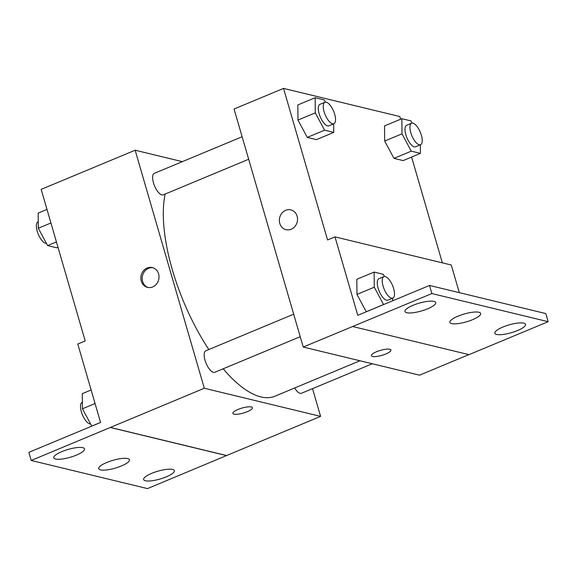 <?xml version="1.0" encoding="UTF-8"?>
<svg xmlns="http://www.w3.org/2000/svg" width="577" height="577" viewBox="0 0 577 577"><rect width="100%" height="100%" fill="white"/><g stroke="black" fill="none" stroke-linecap="round" stroke-linejoin="round"><path stroke-width="0.87" d="M312.539 388.653L320.596 416.385L204.301 388.256L31.208 460.468L28.85 452.354L100.571 422.472L77.78 344.029L85.201 340.942L41.169 189.379L135.148 150.222L182.361 161.647M152.689 286.949A10.191 9.016 103.6 0 1 147.546 287.389A10.191 9.016 103.6 0 1 141.177 275.366A10.191 9.016 103.6 0 1 152.335 267.577A10.191 9.016 103.6 0 1 159.021 276.708A10.191 9.016 103.6 0 1 152.689 286.949M204.301 388.256L135.148 150.222M242.131 136.742L154.268 173.345A11.648 4.566 67.4 0 0 153.468 182.822A11.648 4.566 67.4 0 0 163.233 194.853L248.673 159.259M293.686 314.191L205.823 350.794A11.648 4.566 67.4 0 0 205.015 360.264A11.648 4.566 67.4 0 0 214.781 372.295L300.228 336.701M294.652 387.982A11.648 4.566 67.4 0 0 301.468 393.262L372.302 363.755M165.159 194.045A122.31 47.927 67.4 0 0 172.372 269.885A122.31 47.927 67.4 0 0 208.838 349.539M223.184 368.797A122.31 47.927 67.4 0 0 274.904 396.211L359.969 360.769M251.32 406.958A10.191 2.589 -16.2 0 1 252.452 407.723A10.191 2.589 -16.2 0 1 243.386 413.053A10.191 2.589 -16.2 0 1 232.877 413.406A10.191 2.589 -16.2 0 1 239.931 408.725A10.191 2.589 -16.2 0 1 251.32 406.958M320.596 416.385L226.61 455.534L110.322 427.413M31.208 460.468L147.496 488.596L226.61 455.534M232.877 413.406A10.191 2.589 163.8 0 0 243.386 413.045A10.191 2.589 163.8 0 0 252.452 407.723M152.999 267.764A10.191 9.016 -76.4 0 0 142.512 275.691A10.191 9.016 -76.4 0 0 148.217 287.526M110.351 427.499L226.638 455.621M76.424 455.116A16.019 4.068 163.8 0 0 84.538 448.892A16.019 4.068 163.8 0 0 68.021 449.454A16.019 4.068 163.8 0 0 53.776 457.828A16.019 4.068 163.8 0 0 76.424 455.116M166.284 476.854A16.019 4.068 163.8 0 0 174.391 470.623A16.019 4.068 163.8 0 0 157.882 471.193A16.019 4.068 163.8 0 0 143.63 479.566A16.019 4.068 163.8 0 0 166.284 476.854M121.35 465.985A16.019 4.068 163.8 0 0 129.464 459.761A16.019 4.068 163.8 0 0 112.948 460.323A16.019 4.068 163.8 0 0 98.703 468.697A16.019 4.068 163.8 0 0 121.35 465.985M468.863 354.617L419.522 375.173L303.228 347.051L234.074 109.01L283.538 88.404L399.825 116.532L400.604 119.215M389.814 349.265A10.191 2.589 -16.2 0 1 390.946 350.023A10.191 2.589 -16.2 0 1 381.88 355.353A10.191 2.589 -16.2 0 1 371.372 355.713A10.191 2.589 -16.2 0 1 378.425 351.025A10.191 2.589 -16.2 0 1 389.814 349.265M283.538 88.404L327.57 239.967L334.992 236.88L357.783 315.323L429.504 285.442L431.863 293.556L303.228 347.051M291.19 229.257A10.191 9.016 103.6 0 1 286.041 229.696A10.191 9.016 103.6 0 1 279.679 217.666A10.191 9.016 103.6 0 1 290.837 209.884A10.191 9.016 103.6 0 1 297.523 219.015A10.191 9.016 103.6 0 1 291.19 229.257M393.968 158.372L403.121 160.586L393.968 158.372L384.671 141.033L393.968 158.372L411.278 151.16L401.989 133.821L401.852 118.703L411.004 120.918L412.166 123.089M384.534 125.909L384.671 141.033L384.534 125.909L401.852 118.703M297.984 120.066L307.281 137.405L316.434 139.62L307.281 137.405L297.984 120.066L297.847 104.942L297.984 120.066L315.294 112.854L315.157 97.729L324.317 99.951L325.478 102.122M411.603 157.052L442.335 262.845M334.992 236.88L451.279 265.009L459.314 292.654M429.504 285.442L545.792 313.571L548.15 321.685L469.007 354.653L352.72 326.532M290.837 209.884A10.191 9.016 -76.4 0 0 279.679 217.666A10.191 9.016 -76.4 0 0 286.048 229.696M371.372 355.713A10.191 2.589 163.8 0 0 381.88 355.345A10.191 2.589 163.8 0 0 390.946 350.023M548.15 321.685L431.863 293.556M472.541 319.687A16.019 4.068 163.8 0 0 480.655 313.455A16.019 4.068 163.8 0 0 464.139 314.025A16.019 4.068 163.8 0 0 449.894 322.392A16.019 4.068 163.8 0 0 472.541 319.687M502.935 327.036A16.019 4.068 163.8 0 0 494.821 333.261A16.019 4.068 163.8 0 0 511.337 332.698A16.019 4.068 163.8 0 0 525.582 324.324A16.019 4.068 163.8 0 0 502.935 327.036M413.074 305.298A16.019 4.068 163.8 0 0 404.96 311.53A16.019 4.068 163.8 0 0 421.477 310.96A16.019 4.068 163.8 0 0 435.722 302.593A16.019 4.068 163.8 0 0 413.074 305.298M366.251 311.76L356.961 294.421L366.251 311.76L383.561 304.548L374.271 287.209L374.134 272.084L383.287 274.299L384.455 276.477M356.817 279.297L356.961 294.421L356.817 279.297L374.134 272.084M333.665 123.853L333.744 132.407L324.591 130.193L315.294 112.854M324.923 102.259L319.975 104.314A11.648 4.566 67.4 0 0 319.168 113.792A11.648 4.566 67.4 0 0 328.933 125.822L333.881 123.759A11.648 4.566 67.4 0 0 333.614 111.253A11.648 4.566 67.4 0 0 324.923 102.259A11.648 4.566 67.4 0 0 324.115 111.729A11.648 4.566 67.4 0 0 333.881 123.759M333.744 132.407L316.434 139.62M324.591 130.193L307.281 137.405M315.157 97.729L297.847 104.942M420.359 144.82L420.431 153.374L411.278 151.16M411.61 123.226L406.662 125.281A11.648 4.566 67.4 0 0 405.855 134.758A11.648 4.566 67.4 0 0 415.62 146.789L420.568 144.726A11.648 4.566 67.4 0 0 420.301 132.22A11.648 4.566 67.4 0 0 411.61 123.226A11.648 4.566 67.4 0 0 410.802 132.696A11.648 4.566 67.4 0 0 420.568 144.726M420.431 153.374L403.121 160.586M401.989 133.821L384.671 141.033M392.641 298.201L392.663 300.79M383.893 276.614L378.945 278.669A11.648 4.566 67.4 0 0 378.137 288.147A11.648 4.566 67.4 0 0 387.903 300.177L392.85 298.114A11.648 4.566 67.4 0 0 392.584 285.608A11.648 4.566 67.4 0 0 383.893 276.614A11.648 4.566 67.4 0 0 383.085 286.084A11.648 4.566 67.4 0 0 392.85 298.114M374.271 287.209L356.961 294.421M57.989 247.281L56.748 247.8L47.595 245.586L38.306 228.247L38.169 213.122L46.997 209.444M56.431 241.907L47.595 245.586M50.935 222.989L38.306 228.247M38.241 221.683L38.032 221.77A11.648 4.566 67.4 0 0 37.224 231.247A11.648 4.566 67.4 0 0 46.427 243.407M91.786 426.136L82.439 408.783L82.295 393.658L91.13 389.98M100.564 422.443L91.729 426.122M95.068 403.525L82.439 408.783M82.374 402.219L82.165 402.306A11.648 4.566 67.4 0 0 81.357 411.783A11.648 4.566 67.4 0 0 90.56 423.944"/></g></svg>
